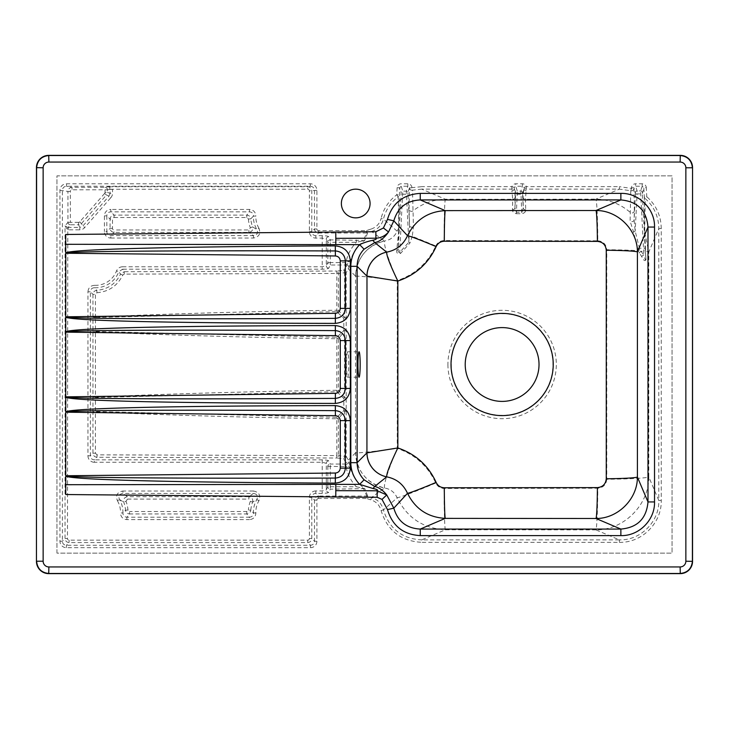 <?xml version="1.0" encoding="UTF-8"?>
<svg xmlns="http://www.w3.org/2000/svg" width="729" height="729" viewBox="0 0 729 729"><rect width="100%" height="100%" fill="white"/><g stroke="black" fill="none" stroke-linecap="round" stroke-linejoin="round"><path stroke-width="0.55" stroke-dasharray="3.65 2.73" d="M341.372 203.509A14.352 14.352 0 0 1 362.896 191.08A14.352 14.352 0 0 1 362.896 215.939A14.352 14.352 0 0 1 341.372 203.509M56.953 553.129L56.953 175.871L672.047 175.871L672.047 553.129L56.953 553.129L56.953 175.871L672.047 175.871L672.047 553.129L56.953 553.129M255.861 512.915L253.437 512.997L250.812 510.2A27.638 27.638 0 0 1 252.608 502.163L256.836 499.52L258.932 500.75C260.9 495.346 259.068 492.102 253.428 491.018L253.428 493.424C257.127 494.016 258.266 496.048 256.836 499.52A24.959 24.959 0 0 0 253.437 512.997C253.346 515.585 252.015 516.979 249.446 517.198L249.446 519.613C253.473 519.203 255.615 516.97 255.861 512.915A22.535 22.535 0 0 1 258.932 500.75M119.51 499.52L123.739 502.163L125.999 501.297L127.493 499.092L127.493 496.686C124.413 497.278 123.165 499.101 123.739 502.163A27.638 27.638 0 0 1 125.534 510.2L122.909 512.997A24.959 24.959 0 0 0 119.51 499.52C118.089 496.03 119.228 493.998 122.919 493.424L253.428 493.424L248.853 496.686L127.493 496.686L122.919 493.424L122.919 491.018C117.287 492.093 115.446 495.328 117.415 500.75L119.51 499.52M110.835 238.037L253.455 238.037C259.105 236.961 260.936 233.717 258.95 228.295L256.863 229.526L252.626 226.883A27.638 27.638 0 0 1 250.822 218.846L253.437 216.048A24.959 24.959 0 0 0 256.863 229.526C258.285 233.016 257.155 235.048 253.455 235.622L110.835 235.622C108.329 235.449 106.999 234.118 106.826 231.612L104.411 231.612A6.853 6.561 -45 0 0 110.835 238.037L110.835 235.622L114.098 232.369L114.098 229.954A1.713 1.64 -45 0 1 112.494 228.35L112.494 219.119A1.713 1.64 45 0 1 114.098 217.515L114.098 215.11C111.701 215.392 110.371 216.732 110.079 219.119L112.494 219.119M96.948 292.739C108.849 291.664 117.469 285.777 122.791 275.079L120.54 274.086L124.212 271.698L124.258 274.122L336.834 273.466L336.789 271.042L124.212 271.698L122.554 269.201L118.791 271.789L116.531 270.915A22.535 22.535 0 0 1 94.642 285.331L94.551 287.745C91.972 287.864 90.578 289.213 90.36 291.782L87.945 291.782L87.945 455.807L90.36 455.807L92.948 453.228L95.417 453.228L95.417 412.003C175.844 415.448 256.326 417.708 336.834 418.783L336.834 455.589L97.021 454.85L96.984 457.274L94.405 459.853C91.909 459.653 90.56 458.304 90.36 455.807L90.36 291.782L92.948 294.352L95.417 294.352L96.948 292.739L96.793 290.315L94.551 287.745A24.959 24.959 0 0 0 118.791 271.789L120.54 274.086C115.656 283.946 107.737 289.358 96.793 290.315C94.469 290.671 93.194 292.019 92.948 294.352L92.948 412.003L95.417 412.003L95.444 397.478L336.853 391.737L343.833 398.517L343.833 410.527L336.853 417.307L95.444 411.566L92.948 412.003L92.948 453.228C93.221 455.643 94.56 456.992 96.984 457.274L336.789 458.012L336.834 455.589L338.411 455.589L338.411 418.783L344.553 411.229L344.553 456.299L346.202 456.299A2.46 2.415 153.6 0 1 343.751 458.723A2.46 0.802 -86.5 0 0 344.553 456.299L338.411 455.589A2.46 1.613 98.8 0 1 336.789 458.012L343.751 458.723L346.457 464.045L330.292 464.045L328.733 460.901C328.086 460.254 325.909 459.908 322.2 459.853L94.405 459.853L94.405 462.268L322.2 462.268L326.282 463.325L327.84 466.469L327.84 486.753A2.46 2.415 -153.6 0 0 330.292 489.177L330.292 466.469L345.938 466.469C347.46 474.233 350.931 480.994 356.372 486.753L327.84 486.753L326.282 489.888L322.2 490.945L315.839 490.945L315.839 493.369L322.2 493.369C325.909 493.314 328.086 492.959 328.733 492.312L330.292 489.177L364.801 488.621C357.575 483.5 352.8 476.666 350.485 468.118L348.899 461.493L346.202 456.299L346.202 272.755L348.899 267.561L350.476 260.946C352.772 252.398 357.52 245.555 364.737 240.433L367.635 232.843L371.498 231.503L384.456 240.971C366.587 245.965 356.946 257.692 355.533 276.173L355.533 452.827C356.946 471.308 366.587 483.035 384.456 488.029L371.498 497.497L367.753 496.203L364.801 488.621L356.372 486.753L356.372 489.177M356.317 239.877L356.317 242.301C350.895 248.06 347.432 254.831 345.929 262.586L330.292 262.586L330.292 242.301L356.317 242.301L364.737 240.433L330.292 239.877L328.733 236.734C328.086 236.087 325.909 235.74 322.2 235.686L315.839 235.686C313.342 235.485 311.994 234.137 311.793 231.64L311.793 190.843C311.547 188.364 310.189 187.007 307.72 186.752L108.512 186.752L110.097 189.349L112.503 189.349A5.03 4.921 170.7 0 0 112.503 189.212L108.512 186.752L105.031 187.326L72.016 187.326C69.547 187.572 68.189 188.939 67.934 191.417L70.358 191.417A1.668 1.64 11.2 0 1 72.016 189.786L105.031 189.786L105.031 192.374L107.436 192.374L107.436 189.786L110.097 189.349L110.097 193.367L109.104 196.01L110.908 197.595A6.725 6.561 -159.4 0 0 112.503 193.367L112.503 189.349M539.023 364.5A36.906 36.906 0 0 0 483.664 332.542A36.906 36.906 0 0 0 483.664 396.458A36.906 36.906 0 0 0 539.023 364.5M344.553 397.815L338.411 390.261L338.411 338.739L344.553 331.185A2.46 0.565 -136.4 0 0 343.833 330.483L336.853 337.263L95.444 331.522L95.444 317.434L336.853 311.693L343.833 318.473L343.833 330.483A2.46 0.702 1.5 0 1 346.202 331.185L344.553 331.185L344.553 397.815L346.202 397.815A2.46 0.702 -1.5 0 1 343.833 398.517A2.46 0.565 -43.6 0 0 344.553 397.815M328.733 268.144A2.46 2.415 26.4 0 1 326.282 265.721L322.2 266.778L122.554 266.778L122.554 269.201L322.2 269.201C325.909 269.147 328.086 268.791 328.733 268.144L330.292 265.01L345.929 265.01L345.929 262.586L350.476 260.946L346.448 265.01L343.751 270.331A2.46 2.415 26.4 0 1 346.202 272.755L344.553 272.755L344.553 317.771L346.202 317.771A2.46 0.702 -1.5 0 1 343.833 318.473A2.46 0.565 -43.6 0 0 344.553 317.771L338.411 310.217L338.411 273.466L344.553 272.755A2.46 0.802 -93.5 0 0 343.751 270.331L336.789 271.042A2.46 1.613 -98.8 0 1 338.411 273.466L336.834 273.466L336.834 310.217C256.326 311.292 175.844 313.552 95.417 316.997L95.417 294.352M95.417 331.959C175.853 335.404 256.326 337.664 336.834 338.739L336.834 390.261C256.326 391.336 175.853 393.596 95.417 397.041L92.948 397.041L95.417 397.041L95.417 331.959L92.948 331.959L95.417 331.959M346.512 364.5A12.712 1.112 90 0 0 347.615 377.212A12.712 1.112 90 0 0 348.726 364.5A12.712 1.112 90 0 0 347.615 351.788A12.712 1.112 90 0 0 346.512 364.5M435.787 245.983C437.491 242.547 440.243 240.734 444.052 240.552L597.798 240.78A44.287 1.905 89.8 0 0 595.903 199.108L619.386 189.121L619.386 186.67L526.32 186.67L523.978 187.399L523.021 196.967L523.258 208.047L521.836 212.285L516.36 212.221L514.938 207.947L515.166 196.976L514.209 187.399L515.777 186.241L522.411 186.241L523.978 187.399A2.46 2.451 -3.4 0 0 526.32 189.121L619.386 189.121L630.758 190.743L630.111 221.224L633.519 231.849L637.984 250.667A44.287 2.296 0.3 0 0 606.765 249.746L606.765 479.254A44.287 2.296 -0.3 0 0 648.801 476.966L648.801 252.034A44.287 2.296 0.3 0 0 645.593 251.332L644.728 232.469L645.183 198.552C654.077 206.507 658.615 216.495 658.797 228.532L658.797 500.468L648.801 476.966C649.047 504.814 623.878 530.129 595.903 529.892L619.386 539.879L421.736 539.879L445.355 529.773L595.903 529.892A44.287 1.905 90.2 0 0 597.798 488.22L444.052 488.448C440.225 488.257 437.473 486.443 435.787 483.017C427.859 466.022 415.02 454.486 397.269 448.408L397.269 280.592C415.02 274.514 427.859 262.978 435.787 245.983A44.287 1.886 23.1 0 0 412.259 236.378L413.443 226.901L412.505 190.178L421.736 189.121L421.736 186.67L409.488 187.927A2.46 2.442 2.6 0 0 412.505 190.178L411.94 187.8L409.488 187.927L409.042 209.086L409.598 225.926L408.796 242.238L399.738 252.352C398.399 252.617 397.916 251.45 398.28 248.862L399.574 187.8L401.214 186.241L407.839 186.241L409.479 187.8L407.921 192.693A1.64 1.64 17.7 0 0 406.29 191.135L408.796 242.238L410.008 242.948L412.259 236.378A2.46 0.547 -170.2 0 1 409.434 235.904M444.052 240.552A44.287 1.321 90.1 0 1 445.355 199.227C433.372 199.518 422.583 203.391 412.997 210.863A2.46 2.406 -179.6 0 1 409.042 209.086M515.166 196.976A2.46 2.451 174.5 0 1 512.715 199.299L512.478 209.697C512.359 211.702 513.653 213.041 516.342 213.706L517.335 191.135A1.64 1.64 -17.7 0 0 515.704 192.693L514.355 188.465A2.46 2.451 174.5 0 1 511.895 190.788L512.715 199.299L445.355 199.227L421.736 189.121L511.867 189.121A2.46 2.451 3.4 0 0 514.209 187.399L511.867 186.67L421.736 186.67M399.082 226.892A2.46 2.324 0.9 0 1 398.781 227.895L398.654 231.558A44.287 1.886 23.1 0 0 397.15 231.211L383.454 219.065C385.714 209.925 390.626 202.498 398.189 196.766L398.781 227.895L397.15 231.211C394.507 236.852 390.279 240.105 384.475 240.98L384.475 240.98A36.086 35.776 -50.2 0 0 355.588 276.163L348.17 268.801A2.46 2.415 26.4 0 0 345.719 266.386M516.342 213.706L521.818 213.761C524.515 213.132 525.809 211.811 525.691 209.788L525.472 199.29L526.32 186.67A4.101 4.101 -72.3 0 0 522.411 183.781L515.777 183.781A4.101 4.101 -107.7 0 0 511.867 186.67L511.895 190.788M384.475 488.02C383.809 483.473 388.074 470.269 397.269 448.408C373.731 451.543 359.844 453.019 355.588 452.837A36.086 35.776 50.2 0 0 384.475 488.02L384.456 488.029C390.307 488.922 394.535 492.175 397.15 497.789L383.454 509.936C389.313 528.826 402.071 538.804 421.736 539.879L421.736 542.33L619.386 542.33L619.386 539.879C640.654 540.535 659.444 521.581 658.797 500.468L661.249 500.468L661.249 228.532L658.797 228.532L648.801 252.034L644.728 232.469A2.46 2.269 -1.1 0 1 644.527 231.694L645.848 259.706C645.429 261.565 644.454 256.453 643.816 254.95A2.46 1.549 146.7 0 0 641.757 256.717C643.643 260.554 645.056 261.529 646.003 259.615L645.402 251.423M634.348 210.727L633.938 187.8L635.579 186.241L642.203 186.241L640.645 190.852L640.709 193.905L643.816 254.95L639.834 249.801L635.178 231.12L634.102 219.967L634.348 210.727A2.46 2.397 179.6 0 1 630.303 212.431C620.315 203.883 608.852 199.445 595.903 199.108L525.472 199.29A2.46 2.451 5.5 0 1 523.021 196.967M597.798 240.78C603.211 241.345 606.2 244.333 606.765 249.746M639.834 249.801A2.46 0.756 161.3 0 0 637.984 250.667L641.757 256.717M398.963 230.728A2.46 1.877 2.1 0 1 398.654 231.558L396.749 250.193C396.385 253.191 397.66 254.257 400.576 253.382L410.008 242.948M355.588 276.163C359.844 275.981 373.731 277.457 397.269 280.592C388.074 258.731 383.809 245.527 384.475 240.98M381.085 510.51L383.454 509.936C381.695 503.639 377.713 499.493 371.498 497.497L370.833 499.848C376.164 501.552 379.581 505.106 381.085 510.51C387.272 530.512 400.822 541.118 421.736 542.33M435.787 483.017A44.287 1.886 156.9 0 1 397.15 497.789C407.174 517.818 423.239 528.479 445.355 529.773A44.287 1.321 89.9 0 1 444.052 488.448M371.498 231.503C377.722 229.498 381.704 225.352 383.454 219.065L381.085 218.49C379.59 223.885 376.173 227.439 370.833 229.152L371.498 231.503M606.765 479.254C606.2 484.667 603.211 487.655 597.798 488.22M552.965 364.5A50.848 50.848 0 0 0 476.693 320.468A50.848 50.848 0 0 0 476.693 408.532A50.848 50.848 0 0 0 552.965 364.5M355.588 452.837L348.152 460.209A2.46 2.415 -26.4 0 1 345.701 462.633M631.487 187.672L633.938 187.8L635.433 193.932L637.073 193.905L637.128 190.852L635.579 186.241L635.579 183.781A4.101 4.101 71.4 0 0 631.487 187.672L631.442 188.401L619.386 186.67M522.411 183.781L522.411 186.241L520.852 191.135L521.818 213.761M400.576 253.382L399.738 252.352L402.772 191.135L401.214 186.241L401.214 183.781A4.101 4.101 72.3 0 0 397.123 187.672L399.574 187.8L401.132 192.693L398.28 248.862A2.46 1.54 2.4 0 1 396.749 250.193M110.097 189.276L307.72 189.212A1.668 1.64 -11.2 0 1 309.378 190.843L309.378 231.64A6.761 6.561 -45 0 0 315.839 238.101L322.2 238.101L326.282 239.158A2.46 2.415 153.6 0 1 328.733 236.734M345.938 464.045L345.938 466.469L350.485 468.118L346.457 464.045A2.46 2.415 -30 0 0 348.899 461.493M315.839 490.945A6.761 6.561 45 0 0 309.378 497.406L309.378 538.54A1.695 1.64 -135 0 1 307.756 540.153L69.082 540.153A1.695 1.64 -45 0 1 67.469 538.54L65.045 538.54C65.318 540.964 66.658 542.303 69.082 542.576L307.756 542.576C310.18 542.303 311.52 540.964 311.793 538.54L311.793 497.406C311.994 494.909 313.342 493.569 315.839 493.369L318.509 496.048C316.094 496.321 314.746 497.67 314.472 500.085L314.472 541.219C314.281 543.716 312.932 545.055 310.436 545.256L66.403 545.256C63.906 545.055 62.566 543.716 62.366 541.219L62.366 190.315C62.612 187.836 64.006 186.478 66.567 186.241L310.272 186.241C312.832 186.478 314.226 187.836 314.472 190.315L314.472 228.97C314.746 231.385 316.094 232.733 318.509 233.007L366.696 233.007L363.47 240.324A2.46 1.704 99.7 0 0 362.258 241.226M112.494 228.35L110.079 228.35L106.826 231.612L106.826 215.866L110.079 219.119L110.079 228.35C110.371 230.747 111.701 232.077 114.098 232.369L248.871 232.369C251.952 231.776 253.2 229.945 252.626 226.883L250.366 227.758L248.871 229.954L114.098 229.954M114.098 217.515L246.803 217.515L248.407 219.019L250.822 218.846C250.421 216.586 249.081 215.347 246.803 215.11L114.098 215.11L110.835 211.847L110.835 209.442A6.853 6.561 45 0 0 104.411 215.866L104.411 231.612M104.411 215.866L106.826 215.866C106.999 213.36 108.329 212.021 110.835 211.847L249.446 211.847C252.006 212.075 253.337 213.469 253.437 216.048L255.861 216.121C255.615 212.084 253.473 209.852 249.446 209.442L110.835 209.442M127.949 510.027L125.534 510.2C125.926 512.46 127.265 513.708 129.552 513.945L129.552 511.53L127.949 510.027A30.062 30.062 0 0 0 125.999 501.297M126.901 519.613L126.901 517.198L129.552 513.945L246.794 513.945L249.446 517.198L126.901 517.198C124.331 516.979 123.001 515.576 122.909 512.997L120.485 512.915C120.732 516.961 122.864 519.194 126.901 519.613L249.446 519.613M252.608 502.163C253.173 499.092 251.924 497.269 248.853 496.686L248.853 499.092L250.348 501.297L252.608 502.163M246.794 511.53L246.794 513.945C249.081 513.708 250.421 512.46 250.812 510.2L248.398 510.027L246.794 511.53L129.552 511.53M105.031 192.374A1.686 1.64 -159.4 0 1 104.63 193.431L106.443 195.017L107.436 192.374L110.097 193.367L112.503 193.367M104.63 193.431L79.798 221.816A1.686 1.64 -114.4 0 1 78.586 222.363L78.586 224.769L81.612 223.393L106.443 195.017L109.104 196.01L82.814 226.054L79.798 227.421L79.798 229.835A6.734 6.561 -114.4 0 0 84.628 227.639L110.908 197.595M413.443 226.901A2.46 1.385 177.5 0 1 410.956 227.065A2.46 1.385 177.5 0 1 409.598 225.926L407.985 194.215L401.078 194.215M525.691 209.788A2.46 1.868 -2.1 0 1 523.258 208.047L522.547 194.215L520.907 194.187L515.64 194.215L514.938 207.947A2.46 1.877 -177.9 0 1 512.478 209.697M642.203 183.781L642.203 186.241L643.835 187.8L646.295 187.672A4.101 4.101 108.6 0 0 642.203 183.781L635.579 183.781M633.519 231.849L635.178 231.12L637.073 193.905L642.34 193.932L643.835 187.8L644.308 196.839A2.46 2.397 0.5 0 0 645.183 198.552L646.769 196.712L646.295 187.672M637.529 248.206L645.11 248.224L642.34 193.932M639.26 253.109A2.46 1.476 141 0 1 641.174 251.332L643.579 251.332A1.64 1.139 176.3 0 0 645.22 250.102L645.11 248.224M397.123 187.672L396.749 194.816L398.189 196.766A2.46 2.406 -0.6 0 0 399.21 194.944L396.749 194.816C388.748 200.849 383.527 208.74 381.085 218.49M522.547 194.215L523.832 188.465A2.46 2.451 5.5 0 0 526.292 190.788M645.22 250.102L646.003 259.615M635.433 193.932L634.102 219.967A2.46 1.804 -177.9 0 1 632.663 221.507A2.46 1.804 -177.9 0 1 630.111 221.224M522.493 192.693A1.64 1.64 17.7 0 0 520.852 191.135L517.335 191.135L515.777 186.241L515.777 183.781M411.94 187.672A4.101 4.101 107.7 0 0 407.839 183.781L407.839 186.241L406.29 191.135L402.772 191.135A1.64 1.64 -17.7 0 0 401.132 192.693M370.833 229.152A38.837 38.546 -135 0 0 366.696 230.583L318.509 230.583A1.695 1.64 -45 0 1 316.896 228.97L316.896 190.315A6.67 6.561 -11.2 0 0 310.272 183.781L66.567 183.781A6.67 6.561 11.2 0 0 59.942 190.315L59.942 541.219A6.761 6.561 -45 0 0 66.403 547.679L310.436 547.679A6.761 6.561 -135 0 0 316.896 541.219L316.896 500.085A1.695 1.64 45 0 1 318.509 498.472L318.509 496.048L366.833 496.048A2.46 2.406 -36.4 0 1 367.753 496.203L366.833 498.472A38.837 38.546 -45 0 0 370.833 499.848M316.896 500.085L314.472 500.085L311.793 497.406L309.378 497.406M318.509 230.583L318.509 233.007L315.839 235.686L315.839 238.101M316.896 541.219L314.472 541.219L311.793 538.54L309.378 538.54M316.896 228.97L314.472 228.97L311.793 231.64L309.378 231.64M310.436 547.679L310.436 545.256L307.756 542.576L307.756 540.153M316.896 190.315L309.378 190.843M66.403 547.679L66.403 545.256L69.082 542.576L69.082 540.153M310.272 183.781L310.272 186.241L307.72 186.752L307.72 189.212M59.942 541.219L62.366 541.219L65.045 538.54L65.045 225.844L67.469 229.781A5.103 4.921 129.7 0 0 68.152 229.835L79.798 229.835M66.567 183.781L66.567 186.241L72.016 187.326L72.016 189.786M59.942 190.315L67.934 191.417L67.934 222.363L65.045 225.844L67.797 227.412L67.469 538.54M367.635 232.843A2.46 2.406 -144 0 1 366.696 233.007L366.696 230.583L367.635 232.843M253.455 238.037L253.455 235.622L248.871 232.369L248.871 229.954M246.803 217.515L246.803 215.11L249.446 211.847L249.446 209.442M362.34 487.829A2.46 1.704 -99.7 0 0 363.543 488.731L366.833 496.048L366.833 498.472L318.509 498.472M328.733 460.901A2.46 2.415 -26.4 0 0 326.282 463.325L326.282 489.888A2.46 2.415 -153.6 0 0 328.733 492.312M68.152 229.835L68.152 227.421L70.358 224.769L78.586 224.769L79.798 227.421L67.797 227.412M79.798 221.816L84.628 227.639M336.853 417.307L336.834 418.783L338.411 418.783A2.46 1.239 -138.3 0 0 336.853 417.307M336.834 390.261L336.853 391.737A2.46 1.239 -41.7 0 0 338.411 390.261L336.834 390.261M336.853 337.263L336.834 338.739L338.411 338.739A2.46 1.239 -138.3 0 0 336.853 337.263M92.948 316.997L95.444 317.434L92.948 316.997M336.834 310.217L336.853 311.693A2.46 1.239 -41.7 0 0 338.411 310.217L336.834 310.217M345.929 265.01L346.448 265.01A2.46 2.415 29.9 0 1 348.899 267.561M343.833 410.527A2.46 0.702 1.5 0 1 346.202 411.229L344.553 411.229A2.46 0.565 43.6 0 0 343.833 410.527M619.386 542.33C641.93 542.987 661.905 522.893 661.249 500.468M661.249 228.532C661.039 215.775 656.218 205.168 646.769 196.712L644.308 196.839L644.527 231.694M407.839 183.781L401.214 183.781M250.348 501.297A30.062 30.062 0 0 0 248.398 510.027M127.493 499.092L248.853 499.092M248.407 219.019A30.062 30.062 0 0 0 250.366 227.758M327.84 242.301L327.84 262.586L326.282 265.721L326.282 239.158L327.84 242.301L330.292 242.301L330.292 239.877A2.46 2.415 153.6 0 0 327.84 242.301M78.586 222.363L70.358 222.363L70.358 191.417M322.2 235.686L322.2 269.201M122.554 266.778C119.702 266.914 117.688 268.29 116.531 270.915M94.642 285.331C90.587 285.577 88.346 287.727 87.945 291.782M87.945 455.807A6.761 6.561 -45 0 0 94.405 462.268M322.2 459.853L322.2 493.369M258.95 228.295A22.535 22.535 0 0 1 255.861 216.121M117.415 500.75A22.535 22.535 0 0 1 120.485 512.915M253.428 491.018L122.919 491.018M642.285 192.401A1.64 1.64 -161.4 0 0 640.645 190.852L637.128 190.852A1.64 1.64 161.4 0 0 635.497 192.401M515.704 192.693L515.64 194.215M407.985 194.215L407.921 192.693M122.791 275.079L124.258 274.122M97.021 454.85L95.417 453.228M447.925 364.5A54.192 54.192 0 0 0 524.005 414.081A54.192 54.192 0 0 0 538.64 324.46A54.192 54.192 0 0 0 447.925 364.5M450.923 364.5A51.194 51.194 0 0 1 502.117 313.306A51.194 51.194 0 0 1 553.311 364.5A51.194 51.194 0 0 1 502.117 415.694A51.194 51.194 0 0 1 450.923 364.5M630.758 190.743A2.46 2.433 -2.4 0 0 633.902 188.529L631.442 188.401L630.758 190.743M330.292 262.586L327.84 262.586A2.46 2.415 26.4 0 0 330.292 265.01L330.292 262.586M327.84 466.469L330.292 466.469L330.292 464.045A2.46 2.415 -26.4 0 0 327.84 466.469M107.436 189.786A2.46 2.406 80.7 0 0 105.031 187.326L105.031 189.786L107.436 189.786M67.934 222.363A2.46 2.369 -140.3 0 0 70.358 224.769L70.358 222.363L67.934 222.363M347.615 377.212L359.051 377.212M347.615 351.788L359.051 351.788"/><path stroke-width="1.09" d="M36.45 561.357A12.366 12.302 135 0 0 48.725 573.632L680.275 573.632A12.366 12.302 45 0 0 692.55 561.357L692.55 167.643A12.366 12.302 -45 0 0 680.275 155.368L48.725 155.368A12.366 12.302 -135 0 0 36.45 167.643L36.45 561.357L36.596 167.788C37.352 160.362 41.444 156.27 48.87 155.514L680.13 155.514C687.556 156.27 691.648 160.362 692.404 167.788L685.861 167.788A5.768 5.741 -45 0 0 680.13 162.057L680.275 155.368M692.55 167.643L692.404 561.212C691.648 568.638 687.556 572.73 680.13 573.486L48.87 573.486C41.444 572.73 37.352 568.638 36.596 561.212L43.139 561.212A5.768 5.741 135 0 0 48.87 566.943L680.13 566.943A5.768 5.741 45 0 0 685.861 561.212L685.861 167.788M48.725 573.632L48.87 566.943M680.275 573.632L680.13 566.943M680.13 162.057L48.87 162.057A5.768 5.741 -135 0 0 43.139 167.788L36.45 167.643M692.55 561.357L685.861 561.212M48.87 162.057L48.725 155.368M335.796 232.032A375.991 13.122 0.1 0 1 375.863 231.749L383.408 227.977L387.482 219.393C392.348 203.081 403.274 194.406 420.259 193.395L620.871 193.395C638.868 192.839 655.089 209.004 654.524 227.056L654.524 501.944C655.079 519.95 638.914 536.17 620.871 535.605L420.259 535.605C403.383 534.649 392.448 525.983 387.482 509.607L382.023 499.401L377.157 497.26A375.991 13.122 179.9 0 1 335.796 496.968L335.796 490.672L377.185 490.79C378.223 489.988 376.857 489.232 373.075 488.539L359.652 484.348C353.884 478.297 350.941 471.071 350.813 462.678L350.813 266.322C350.931 257.929 353.875 250.703 359.652 244.652C363.379 242.812 367.753 241.354 372.783 240.288C375.964 239.559 377.002 238.866 375.9 238.21L335.796 238.328L335.796 244.616L65.728 244.288L65.728 234.465L335.796 232.032L335.796 238.328M335.796 490.672L335.796 484.384L359.652 484.348L364.081 479.8L374.688 486.462C378.907 487.4 382.935 490.225 386.744 494.936L393.824 508.159C397.697 521.344 406.518 528.315 420.259 529.072L620.871 529.072C637.456 527.614 646.495 518.574 647.99 501.944L647.99 227.056C646.532 210.462 637.492 201.423 620.871 199.928L420.259 199.928C406.527 200.675 397.715 207.647 393.824 220.841L388.548 231.968C385.222 235.859 381.003 237.946 375.9 238.21L375.863 231.749M377.157 497.26L377.185 490.79L386.744 494.936L382.023 499.401M335.796 496.968L65.728 494.535L65.783 475.755C65.045 477.677 166.376 478.552 335.395 478.069C341.445 477.477 344.762 474.16 345.355 468.118L345.355 420.615C344.762 414.573 341.454 411.256 335.422 410.655C166.385 409.689 65.036 410.263 65.783 412.186L65.728 475.909C67.724 479.673 168.718 482.37 335.294 483.108L335.386 473.039C338.338 472.711 339.969 471.071 340.261 468.118L350.339 468.118C349.446 477.24 344.434 482.234 335.294 483.108M387.482 509.607L393.824 508.159L407.502 493.305C403.319 484.211 396.366 478.725 386.662 476.857A24.604 24.394 50.2 0 1 366.979 452.873L397.852 447.952C390.206 463.844 386.479 473.476 386.662 476.857A24.604 24.422 45 0 1 366.933 452.864L366.979 452.873M420.259 535.605L420.259 529.072L445.264 518.374C427.877 517.335 415.293 508.979 407.502 493.305A32.805 1.403 -23.1 0 0 436.133 482.388C437.792 485.787 440.507 487.573 444.298 487.765A32.805 0.975 -90.1 0 0 445.264 518.374L595.994 518.492A32.805 1.412 -89.8 0 0 597.397 487.619C602.765 487.081 605.717 484.12 606.264 478.753A32.805 1.704 179.7 0 0 637.401 477.067C637.62 498.964 617.809 518.711 595.994 518.492L620.871 529.072L620.871 535.605M654.524 501.944L647.99 501.944L637.401 477.067L637.401 251.933A32.805 1.704 -179.7 0 0 606.264 250.247C605.726 244.88 602.765 241.928 597.397 241.381L444.298 241.235C440.526 241.417 437.801 243.204 436.133 246.612C428.342 263.534 415.585 275.015 397.852 281.048L397.852 447.952C415.585 453.985 428.342 465.466 436.133 482.388M654.524 227.056L647.99 227.056L637.401 251.933C637.62 230.118 617.91 210.289 595.994 210.508A32.805 1.412 -90.2 0 1 597.397 241.381M620.871 193.395L620.871 199.928L595.994 210.508L445.264 210.626A32.805 0.975 -89.9 0 0 444.298 241.235M420.259 193.395L420.259 199.928L445.264 210.626C427.959 211.61 415.375 219.967 407.502 235.695A32.805 1.403 -156.9 0 1 436.133 246.612M387.482 219.393L393.824 220.841L407.502 235.695C403.328 244.78 396.376 250.266 386.662 252.143C386.479 255.524 390.206 265.156 397.852 281.048L366.979 276.127A24.604 24.394 129.8 0 1 386.662 252.143L374.752 242.584L372.783 240.288M383.408 227.977L388.548 231.968C384.21 238.146 379.618 241.682 374.752 242.584L364.081 249.2L359.652 244.652L335.796 244.616M386.643 476.866L374.688 486.462L373.075 488.539M364.081 249.2C359.534 253.929 357.21 259.642 357.119 266.322L357.119 462.678L350.813 462.678M366.979 276.127L366.933 452.864L357.119 462.678C357.21 469.321 359.534 475.026 364.081 479.8M386.643 252.134A24.604 24.422 135 0 0 366.933 276.136L357.119 266.322L350.813 266.322M606.264 478.753L606.264 250.247M444.298 487.765L597.397 487.619M553.229 364.5A51.112 51.112 0 0 0 476.566 320.241A51.112 51.112 0 0 0 476.566 408.759A51.112 51.112 0 0 0 553.229 364.5M539.023 364.5A36.906 36.906 0 0 0 483.664 332.542A36.906 36.906 0 0 0 483.664 396.458A36.906 36.906 0 0 0 539.023 364.5M360.162 364.5A12.712 1.112 90 0 0 359.051 351.788A12.712 1.112 90 0 0 357.948 364.5A12.712 1.112 90 0 0 359.051 377.212A12.712 1.112 90 0 0 360.162 364.5M341.372 203.509A14.352 14.352 0 0 1 362.896 191.08A14.352 14.352 0 0 1 362.896 215.939A14.352 14.352 0 0 1 341.372 203.509M340.261 468.118L340.261 420.615C339.969 417.662 338.347 416.022 335.404 415.694L335.331 405.625C168.736 405.871 67.724 408.276 65.728 412.031L65.783 396.858C65.036 398.781 166.385 399.355 335.422 398.389C341.454 397.788 344.762 394.471 345.355 388.429L345.355 340.571C344.771 334.538 341.454 331.221 335.422 330.611C166.385 329.645 65.036 330.219 65.783 332.142L65.728 397.013C67.724 400.768 168.736 403.173 335.331 403.419L335.404 393.35C338.347 393.022 339.969 391.382 340.261 388.429L350.339 388.429C349.437 397.56 344.434 402.554 335.331 403.419M340.261 388.429L340.261 340.571C339.969 337.618 338.347 335.978 335.404 335.65L335.331 325.581C168.736 325.827 67.724 328.232 65.728 331.987L65.783 316.814C65.036 318.737 166.385 319.311 335.422 318.345C341.454 317.744 344.762 314.427 345.355 308.385L345.355 260.882C344.762 254.84 341.445 251.523 335.395 250.931C166.376 250.457 65.045 251.323 65.783 253.245L65.728 316.969C67.724 320.724 168.736 323.129 335.331 323.375L335.404 313.306C338.347 312.978 339.969 311.338 340.261 308.385L350.339 308.385C349.437 317.516 344.434 322.51 335.331 323.375M340.261 308.385L340.261 260.882C339.969 257.929 338.338 256.289 335.386 255.961L335.294 245.892C168.718 246.63 67.724 249.327 65.728 253.091L65.728 244.288M43.139 167.788L43.139 561.212M65.728 484.712L335.796 484.384M340.261 420.615L350.339 420.615L350.339 468.118M335.331 405.625C344.434 406.49 349.437 411.484 350.339 420.615M340.261 340.571L350.339 340.571L350.339 388.429M335.331 325.581C344.452 326.464 349.455 331.467 350.339 340.571M340.261 260.882L350.339 260.882L350.339 308.385M335.294 245.892C344.434 246.767 349.446 251.76 350.339 260.882M335.386 255.961L65.783 253.245M65.783 316.814L335.404 313.306M335.404 335.65L65.783 332.142M65.783 396.858L335.404 393.35M335.404 415.694L65.783 412.186M65.783 475.755L335.386 473.039"/></g></svg>

